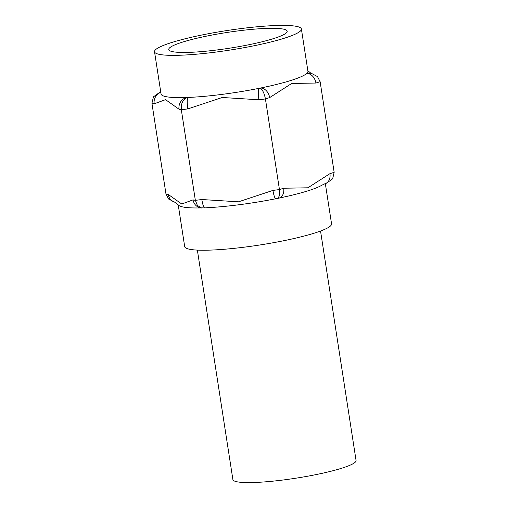<?xml version="1.0" encoding="UTF-8"?>
<svg xmlns="http://www.w3.org/2000/svg" width="508" height="508" viewBox="0 0 508 508"><rect width="100%" height="100%" fill="white"/><g stroke="black" fill="none" stroke-linecap="round" stroke-linejoin="round"><path stroke-width="0.76" d="M197.364 250.101L232.886 479.571A62.325 8.287 -8.8 0 0 283.921 479.895A62.325 8.287 -8.8 0 0 356.07 460.502L320.542 231.032M325.26 183.579A10.065 7.525 -107.5 0 0 325.323 183.559L331.565 223.882A74.308 9.881 171.2 0 1 245.548 247.009A74.308 9.881 171.2 0 1 184.696 246.621L178.232 204.876M325.323 183.559L321.882 185.204A74.308 9.881 171.2 0 1 280.029 197.879L279.057 198.133A10.065 7.525 -107.5 0 0 283.674 188.233L307.899 187.795L329.933 173.666L334.162 172.333L332.651 178.791L326.6 183.159L325.323 183.559A10.065 7.525 -107.5 0 0 329.933 173.666M275.939 198.793L273.749 199.149A74.308 9.881 171.2 0 1 239.008 204.749A74.308 9.881 171.2 0 1 207.556 207.683L204.832 207.918A10.065 1.911 82.7 0 1 201.841 199.53L238.506 201.809L272.955 190.398A10.065 1.911 82.7 0 0 275.939 198.793L279.057 198.133M200.806 207.931A74.308 9.881 171.2 0 1 178.721 205.327L174.841 202.19M160.782 92.138L159.493 92.475L153.441 96.844L151.93 103.295L165.964 193.923L168.231 194.418A10.065 9.436 102.4 0 0 174.962 202.254M168.231 194.418L181.737 204L193.078 199.866A10.065 9.436 102.4 0 0 200.266 207.81L204.826 207.918M217.818 49.86A59.925 7.963 -8.8 0 0 287.185 31.21A59.925 7.963 -8.8 0 0 238.112 30.899A59.925 7.963 -8.8 0 0 168.739 49.549A59.925 7.963 -8.8 0 0 217.818 49.86M334.162 172.333L320.129 81.712L315.906 83.039L291.681 83.477L269.64 97.612L265.417 98.939L279.444 189.567L279.54 195.516L277.781 198.533M258.921 99.771A10.065 1.911 -97.3 0 1 259.099 88.322L259.937 88.214C262.42 89.364 264.243 92.939 265.417 98.939L258.921 99.771L222.256 97.492L187.814 108.903L181.318 109.734L195.351 200.362L197.345 205.327L201.314 208.039M179.051 109.239A10.065 9.436 -77.6 0 1 186.868 97.492L187.16 97.555C182.81 99.581 180.867 103.638 181.318 109.734L179.051 109.239L165.551 99.657L154.203 103.797A10.065 9.436 -77.6 0 1 160.82 92.373M165.964 193.923L168.586 199.028L174.993 202.273M240.544 28.626A74.308 9.881 -8.8 0 0 154.527 51.746A74.308 9.881 -8.8 0 0 215.379 52.14A74.308 9.881 -8.8 0 0 301.396 29.013A74.308 9.881 -8.8 0 0 240.544 28.626M315.906 83.039A10.065 7.525 -107.5 0 0 306.743 73.469A74.308 9.881 -8.8 0 0 306.991 73.235A10.065 9.436 -77.6 0 1 310.674 73.266L306.991 73.235A74.308 9.881 -8.8 0 0 307.937 71.272L301.396 29.013M269.64 97.612A10.065 7.525 -107.5 0 0 260.477 88.043A74.308 9.881 -8.8 0 0 306.743 73.469L307.283 73.298M320.129 81.712L317.506 76.606L311.715 73.495M187.814 108.903A10.065 1.911 -97.3 0 1 187.992 97.447A74.308 9.881 -8.8 0 0 221.92 94.399A74.308 9.881 -8.8 0 0 259.099 88.322A74.308 9.881 -8.8 0 0 260.477 88.043L259.937 88.214M154.527 51.746L161.068 94.012A74.308 9.881 -8.8 0 0 186.868 97.492A74.308 9.881 -8.8 0 0 187.992 97.447L187.16 97.555M272.955 190.398L279.444 189.567L283.674 188.233M193.078 199.866L195.351 200.362L201.841 199.53M154.203 103.797L151.93 103.295M311.099 73.355L307.861 70.752M159.493 92.475L160.769 92.069"/></g></svg>

